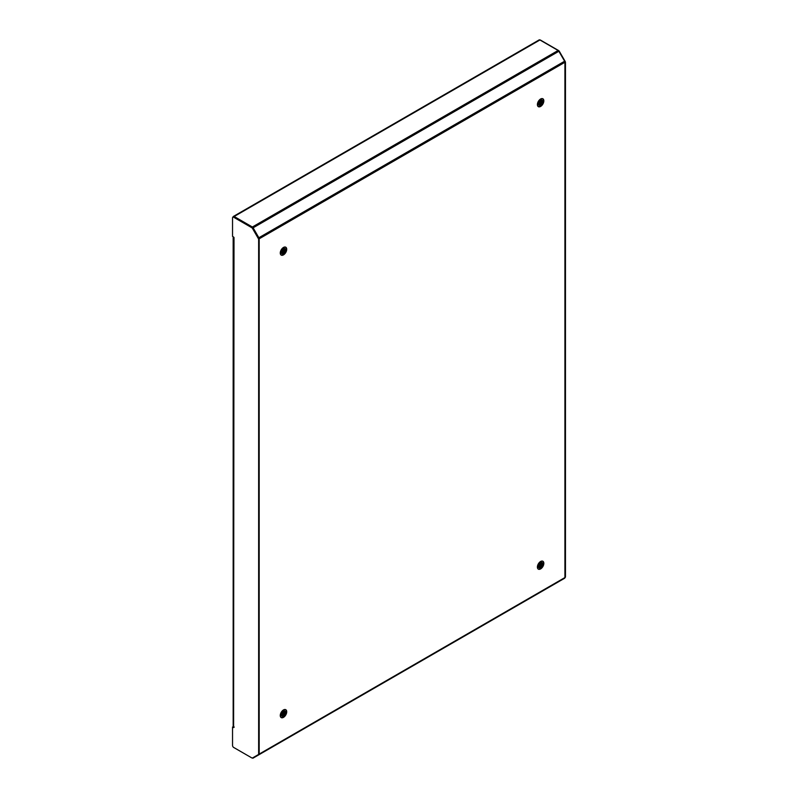 <?xml version="1.0" encoding="UTF-8"?>
<svg xmlns="http://www.w3.org/2000/svg" width="798" height="798" viewBox="0 0 798 798"><rect width="100%" height="100%" fill="white"/><g stroke="black" fill="none" stroke-linecap="round" stroke-linejoin="round"><path stroke-width="1.2" d="M538.081 568.964A4.549 2.623 120 0 0 540.076 568.605A4.549 2.623 120 0 0 542.969 564.844A4.549 2.623 120 0 0 542.6 561.134M540.615 568.914A4.549 2.623 120 0 0 543.588 564.904A4.549 2.623 120 0 0 542.889 561.263A4.549 2.623 120 0 0 540.615 561.483A4.549 2.623 120 0 0 537.643 565.493A4.549 2.623 120 0 0 538.341 569.144A4.549 2.623 120 0 0 540.615 568.914M280.966 717.402A4.549 2.623 120 0 0 282.961 717.053A4.549 2.623 120 0 0 285.854 713.282A4.549 2.623 120 0 0 285.485 709.582M283.49 717.362A4.549 2.623 120 0 0 286.472 713.352A4.549 2.623 120 0 0 285.774 709.701A4.549 2.623 120 0 0 283.49 709.931A4.549 2.623 120 0 0 280.517 713.941A4.549 2.623 120 0 0 281.215 717.592A4.549 2.623 120 0 0 283.49 717.362M280.966 254.921A4.549 2.623 120 0 0 282.961 254.572A4.549 2.623 120 0 0 285.854 250.811A4.549 2.623 120 0 0 285.485 247.101M283.49 254.881A4.549 2.623 120 0 0 286.472 250.871A4.549 2.623 120 0 0 285.774 247.22A4.549 2.623 120 0 0 283.49 247.45A4.549 2.623 120 0 0 280.517 251.46A4.549 2.623 120 0 0 281.215 255.111A4.549 2.623 120 0 0 283.49 254.881M538.081 106.483A4.549 2.623 120 0 0 540.076 106.124A4.549 2.623 120 0 0 542.969 102.363A4.549 2.623 120 0 0 542.6 98.653M540.615 106.433A4.549 2.623 120 0 0 543.588 102.423A4.549 2.623 120 0 0 542.889 98.782A4.549 2.623 120 0 0 540.615 99.002A4.549 2.623 120 0 0 537.643 103.012A4.549 2.623 120 0 0 538.341 106.663A4.549 2.623 120 0 0 540.615 106.433M539.398 567.508L538.54 567.488M541.333 562.161L540.984 565.423L539.398 566.5M539.398 566.321L539.398 565.722M539.398 564.465L539.398 563.428M258.652 754.429L564.615 578.261A1.516 0.878 60 0 0 564.924 577.562L564.924 62.274L259.18 238.802L259.18 754.09A1.516 0.878 60 0 1 258.861 754.788L558.869 581.572A1.516 0.878 60 0 1 558.869 581.582L253.126 758.1A1.516 0.878 60 0 1 252.368 758.02L252.348 758.02M564.924 62.274A1.516 0.878 -120 0 0 564.615 61.217L558.869 51.272A1.516 0.878 -120 0 0 558.111 50.474L539.927 39.98A1.516 0.878 -120 0 0 539.169 39.9L233.415 216.428A1.516 0.878 -120 0 0 233.106 217.026M259.18 238.802A1.516 0.878 -120 0 0 258.861 237.744L253.126 227.799A1.516 0.878 -120 0 0 252.368 227.001L234.173 216.497A1.516 0.878 -120 0 0 233.415 216.428M233.375 726.828A1.516 0.878 60 0 1 233.415 726.808A1.516 0.878 60 0 1 234.013 726.798M539.887 39.95A1.616 0.938 60 0 1 540.505 40.1L540.326 40.199M565.134 577.483L565.134 577.483A1.616 0.938 -120 0 0 565.463 576.745L565.463 62.483A1.616 0.938 60 0 0 565.134 61.356L559.368 51.381A1.616 0.938 -120 0 0 558.56 50.523L540.505 40.1M565.463 576.745L564.924 577.054L564.924 62.793L565.463 62.483M233.605 237.026A1.516 0.878 0 0 0 233.166 237.644A1.516 0.878 0 0 0 233.605 238.263L233.605 237.026L232.537 236.407L232.537 217.904A1.616 0.938 -120 0 1 232.866 217.166L233.405 216.857A1.616 0.938 60 0 1 234.213 216.936L252.278 227.36A1.616 0.938 60 0 1 253.086 228.218L258.841 238.183A1.616 0.938 -120 0 1 259.18 239.31L259.18 753.571A1.616 0.938 60 0 1 258.841 754.319L252.547 757.95A1.616 0.938 60 0 1 251.739 757.871L233.674 747.447A1.616 0.938 -120 0 1 232.537 745.462L232.537 726.968L234.143 727.277L232.537 726.968M234.004 237.445L233.605 727.586M258.303 754.629A1.616 0.938 -120 0 0 258.642 753.891L259.18 753.571M234.213 216.936L233.674 217.246L251.739 227.669A1.616 0.938 -120 0 1 252.547 228.527L258.303 238.492A1.616 0.938 60 0 1 258.642 239.629L258.642 753.891M233.674 217.246A1.616 0.938 -120 0 0 232.866 217.166M253.086 757.641L252.547 757.95M233.605 726.34A1.516 0.878 180 0 1 233.166 725.721L233.166 237.644M538.291 104.817L539.538 104.578L542.221 101.176A3.032 1.756 -60 0 1 540.076 104.887A3.032 1.756 -60 0 1 538.56 105.037A3.032 1.756 -60 0 1 538.091 102.603A3.032 1.756 -60 0 1 540.076 99.93A3.032 1.756 -60 0 1 541.593 99.78A3.032 1.756 -60 0 1 542.221 101.176L539.937 104.807L538.969 104.797M541.333 99.68L540.984 102.942L538.241 104.757M540.984 99.64L540.455 102.633L538.071 104.448M541.074 99.64L540.585 102.703L538.111 104.538M540.575 99.71L539.917 102.324L537.962 104.049M540.685 99.68L540.047 102.393L537.982 104.159M540.076 99.93L537.932 103.491M540.206 99.86L539.518 102.084L537.932 103.65M539.408 100.448L538.081 102.653L539.378 100.468M539.598 100.269L538.012 102.912M542.161 101.655L540.585 104.358M541.633 101.346L540.047 104.049M541.094 101.037L539.508 103.74M540.555 100.728L538.979 103.431M540.017 100.418L538.441 103.122M539.388 104.658L538.54 105.007M538.291 567.298L539.538 567.059L542.221 563.647A3.032 1.756 -60 0 1 540.076 567.368A3.032 1.756 -60 0 1 538.56 567.518A3.032 1.756 -60 0 1 538.091 565.084A3.032 1.756 -60 0 1 540.076 562.41A3.032 1.756 -60 0 1 541.593 562.261A3.032 1.756 -60 0 1 542.221 563.647L539.937 567.288L538.46 567.458M539.408 566.979L538.241 567.238M540.984 562.121L540.455 565.114L538.071 566.929M541.074 562.121L540.585 565.184L538.111 567.019M540.575 562.191L539.917 564.794L537.962 566.53M540.685 562.161L540.047 564.874L537.982 566.64M540.076 562.41L537.932 565.972M540.206 562.341L539.518 564.565L537.932 566.131M539.408 562.929L538.081 565.134L539.378 562.949M539.598 562.75L538.012 565.393M542.161 564.136L540.585 566.839M541.633 563.827L540.047 566.53M538.969 567.278L538.451 567.448M541.094 563.518L539.508 566.221M540.555 563.208L538.979 565.912M540.017 562.899L538.441 565.602M281.175 715.746L282.422 715.507L285.105 712.095A3.032 1.756 -60 0 1 282.961 715.816A3.032 1.756 -60 0 1 281.445 715.966A3.032 1.756 -60 0 1 280.976 713.532A3.032 1.756 -60 0 1 282.961 710.858A3.032 1.756 -60 0 1 284.477 710.709A3.032 1.756 -60 0 1 285.105 712.095L282.821 715.736L281.854 715.726M284.218 710.599L283.869 713.861L281.125 715.686M283.869 710.569L283.33 713.552L280.956 715.377M283.958 710.569L283.47 713.631L280.986 715.467M283.46 710.639L282.801 713.242L280.846 714.968M283.559 710.609L282.931 713.322L280.866 715.088M282.961 710.858L280.816 714.419M283.091 710.789L282.392 713.013L280.816 714.579M282.482 711.198L280.896 713.841M285.046 712.584L283.47 715.287M284.507 712.275L282.931 714.978M283.978 711.956L282.392 714.669M283.44 711.646L281.854 714.36M282.901 711.337L281.325 714.05M282.263 715.577L281.415 715.936M281.175 253.265L282.422 253.026L285.105 249.614A3.032 1.756 -60 0 1 282.961 253.335A3.032 1.756 -60 0 1 281.445 253.485A3.032 1.756 -60 0 1 280.976 251.051A3.032 1.756 -60 0 1 282.961 248.378A3.032 1.756 -60 0 1 284.477 248.228A3.032 1.756 -60 0 1 285.105 249.614L282.821 253.255L281.854 253.245M284.218 248.118L283.869 251.38L281.125 253.205M283.869 248.088L283.33 251.071L280.956 252.896M283.958 248.088L283.47 251.151L280.986 252.986M283.46 248.158L282.801 250.762L280.846 252.487M283.559 248.128L282.931 250.841L280.866 252.607M282.961 248.378L280.816 251.939M283.091 248.308L282.392 250.532L280.816 252.098M282.283 248.886L280.966 251.101M282.482 248.717L280.896 251.36M285.046 250.103L283.47 252.806M284.507 249.794L282.931 252.497M283.978 249.485L282.392 252.188M283.44 249.176L281.854 251.879M282.901 248.856L281.325 251.57M282.263 248.916L280.966 251.081M282.263 253.106L281.415 253.455M252.896 227.929L558.869 51.272M258.652 237.864L564.615 61.217M564.924 577.562L259.18 754.09M539.927 39.98L234.173 216.497M558.111 50.474L252.368 227.001M538.82 102.014L538.82 102.723M538.82 102.972L538.82 103.56M539.897 104.179L539.897 103.59M539.897 103.371L539.897 102.633M251.739 227.669L252.278 227.36M258.642 239.629L259.18 239.31M252.547 228.527L253.086 228.218M258.303 238.492L258.841 238.183"/></g></svg>

